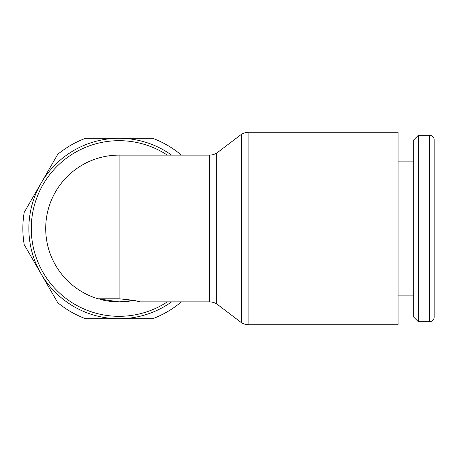 <?xml version="1.0" encoding="UTF-8"?>
<svg xmlns="http://www.w3.org/2000/svg" width="457" height="457" viewBox="0 0 457 457"><rect width="100%" height="100%" fill="white"/><g stroke="black" fill="none" stroke-linecap="round" stroke-linejoin="round"><path stroke-width="0.69" d="M248.888 132.262L398.058 132.262L398.058 324.738L248.888 324.738A14.675 14.675 0 0 1 241.553 322.773L241.553 134.227A14.675 14.675 0 0 1 248.888 132.262L248.888 324.738M119.088 298.792L133.975 300.352L140.139 301.883L133.964 300.358L119.088 301.883L98.038 298.798L119.088 298.792L119.088 155.117A73.383 73.383 0 0 0 45.706 228.5A73.383 73.383 0 0 1 119.088 155.117L209.312 155.117A14.675 14.675 0 0 0 216.652 153.152L216.652 303.848L241.553 322.773M209.312 155.117L209.312 301.883A14.675 14.675 0 0 1 216.652 303.848M429.489 321.734A4.661 4.661 0 0 0 434.15 317.072L434.15 139.928A4.661 4.661 0 0 0 429.489 135.266L429.489 321.734L418.361 321.734L418.361 135.266L429.489 135.266M418.361 135.266L413.699 139.928L413.699 317.072L418.361 321.734M167.331 155.117A87.818 87.818 0 0 0 31.27 228.5A87.818 87.818 0 0 0 167.331 301.883M24.21 212.391A96.238 96.238 0 0 0 24.21 244.609L40.953 273.612A90.223 90.223 0 0 1 40.953 183.388L24.21 212.391M45.706 228.5A73.383 73.383 0 0 0 98.038 298.798L98.038 298.798A73.383 73.383 0 0 1 45.706 228.5M100.477 299.484A73.383 73.383 0 0 0 133.964 300.358M434.15 168.353L434.15 288.647M171.581 301.883A90.223 90.223 0 0 1 40.953 273.612L57.696 302.614A96.238 96.238 0 0 0 85.602 318.723L152.581 318.723A96.238 96.238 0 0 0 180.481 302.614L180.903 301.883M180.903 155.117L180.481 154.386A96.238 96.238 0 0 0 152.581 138.277L85.602 138.277A96.238 96.238 0 0 0 57.696 154.386L40.953 183.388A90.223 90.223 0 0 1 171.581 155.117M434.15 139.928L434.15 317.072M398.058 295.868L413.699 295.868M140.139 301.883L209.312 301.883M398.058 161.132L413.699 161.132M216.652 153.152L241.553 134.227"/></g></svg>
